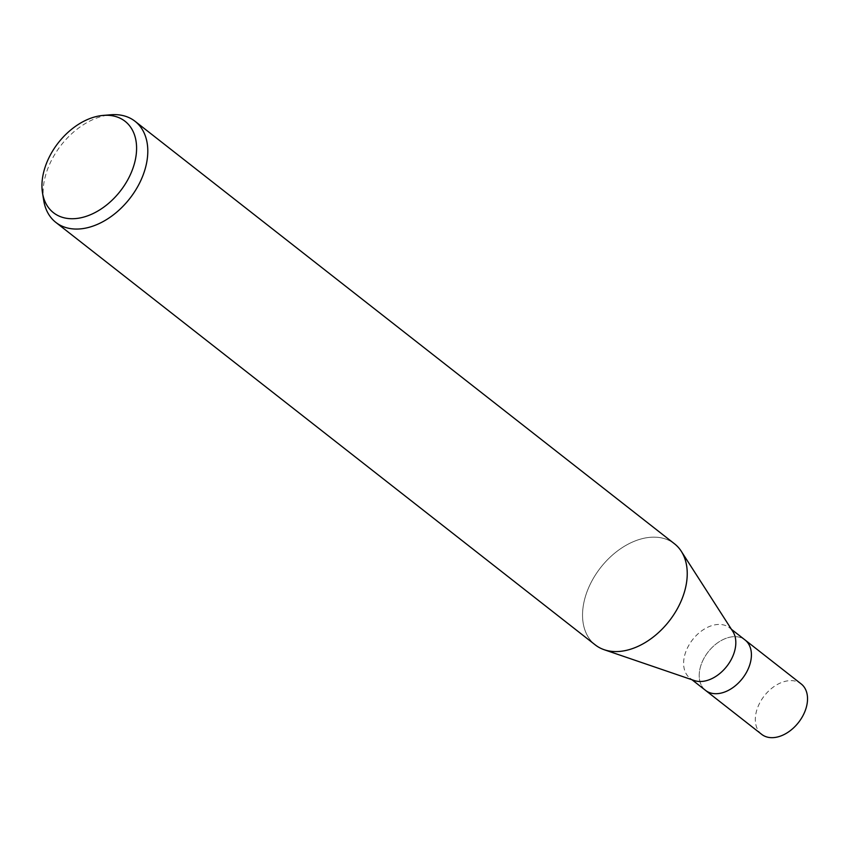 <?xml version="1.0" encoding="UTF-8"?>
<svg xmlns="http://www.w3.org/2000/svg" width="850" height="850" viewBox="0 0 850 850"><rect width="100%" height="100%" fill="white"/><g stroke="black" fill="none" stroke-linecap="round" stroke-linejoin="round"><path stroke-width="0.64" stroke-dasharray="4.25 3.19" d="M694.407 680.574A32.024 21.675 128.1 0 1 689.966 678.183A32.024 21.675 128.1 0 1 688.457 645.957A32.024 21.675 128.1 0 1 729.47 627.757A32.024 21.675 128.1 0 1 732.849 631.497M746.566 672.201A32.024 21.675 128.1 0 1 705.564 690.391A32.024 21.675 128.1 0 1 704.055 658.166A32.024 21.675 128.1 0 1 745.057 639.976L745.206 640.093M595.287 644.927A64.228 43.477 128.1 0 1 592.259 580.295A64.228 43.477 128.1 0 1 681.286 551.299L681.445 551.544M43.722 200.472A64.228 43.477 128.1 0 1 52.828 157.781A64.228 43.477 128.1 0 1 110.84 114.771M677.524 608.43A64.228 43.477 128.1 0 1 604.191 649.729A64.228 43.477 128.1 0 1 592.259 580.295A64.228 43.477 128.1 0 1 674.496 543.798M705.713 690.519L705.564 690.391A32.024 21.675 128.1 0 1 704.055 658.166A32.024 21.675 128.1 0 1 745.057 639.976M761.685 734.357A32.024 21.675 128.1 0 1 760.176 702.121A32.024 21.675 128.1 0 1 801.178 683.931M731.446 629.319L729.47 627.757M691.953 679.734L689.966 678.183"/><path stroke-width="1.27" d="M681.445 551.544L732.849 631.497A32.024 21.675 128.1 0 1 730.979 659.993A32.024 21.675 128.1 0 1 694.407 680.574L604.467 649.825M746.566 672.201A32.024 21.675 128.1 0 0 745.057 639.976A32.024 21.675 128.1 0 1 746.566 672.201A32.024 21.675 128.1 0 1 705.564 690.391L691.953 679.734M681.286 551.299A64.228 43.477 128.1 0 1 677.524 608.43A64.228 43.477 128.1 0 1 595.287 644.927L55.856 222.413A64.228 43.477 128.1 0 1 43.722 200.472L42.5 192.876A58.066 39.302 128.1 0 1 50.724 154.286A58.066 39.302 128.1 0 1 103.179 115.409A58.066 39.302 128.1 0 1 127.808 179.722A58.066 39.302 128.1 0 1 78.338 218.248A58.066 39.302 128.1 0 1 42.5 192.876M103.179 115.409L110.84 114.771A64.228 43.477 128.1 0 1 135.054 121.295A64.228 43.477 128.1 0 1 138.083 185.927A64.228 43.477 128.1 0 1 55.856 222.413M135.054 121.295L674.496 543.798A64.228 43.477 128.1 0 1 677.524 608.43M745.206 640.093L801.178 683.931A32.024 21.675 128.1 0 1 802.687 716.157A32.024 21.675 128.1 0 1 761.685 734.357L705.713 690.519M745.057 639.976L731.446 629.319"/></g></svg>
